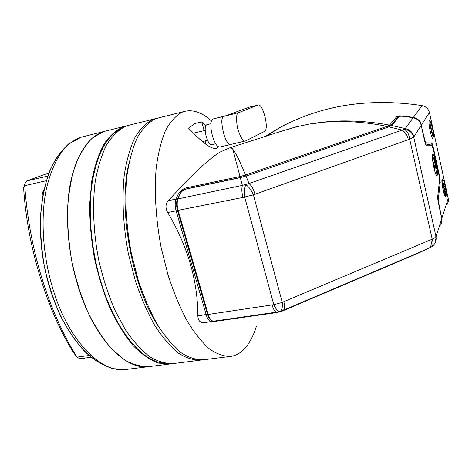 <?xml version="1.0" encoding="UTF-8"?>
<svg xmlns="http://www.w3.org/2000/svg" width="472" height="472" viewBox="0 0 472 472"><rect width="100%" height="100%" fill="white"/><g stroke="black" fill="none" stroke-linecap="round" stroke-linejoin="round"><path stroke-width="0.71" d="M163.808 363.115C142.627 361.877 116.212 331.297 101.716 284.504C91.468 251.859 87.857 214.288 91.816 184.971C96.595 155.064 106.111 136.438 120.366 129.08M43.772 190.499L43.282 192.918M432.588 154.55C433.851 151.294 438.577 172.811 437.19 175.454L436.565 175.537C434.747 173.991 431.449 156.922 432.541 154.674L432.588 154.55M431.668 246.779L432.181 246.413C435.261 244.036 436.535 240.755 435.998 236.566L413.72 137.116C412.38 132.715 409.248 130.089 404.327 129.251L402.12 130.095L388.928 126.85L246.03 176.08L249.033 183.537L242.36 185.378C241.517 188.535 241.711 192.558 242.944 197.443L253.393 194.836C251.269 190.086 248.726 186.676 245.759 184.599C244.502 187.85 244.154 192.063 244.708 197.231L273.801 304.682L282.256 302.416C282.698 307.473 281.937 310.488 279.967 311.455L283.111 310.358L282.339 311.066L276.816 312.6M177.49 210.447L177.496 210.477C176.28 205.987 176.268 202.169 177.466 199.025L242.36 185.378L240.301 177.655L245.788 176.009L240.042 177.714L186.947 188.888C183.938 189.65 181.773 191.095 180.446 193.243L178.021 198.665C176.87 202.34 176.917 206.27 178.156 210.453L208.193 314.452L273.801 304.682C275.967 309.313 278.026 311.573 279.967 311.455L276.663 312.151L276.81 312.6L217.014 321.06M282.462 311.013L417.974 253.287L431.19 247.086C433.19 245.912 433.532 243.281 432.21 239.186L434.812 237.799L436.169 236.118L441.816 218.43L438.635 204.087C437.922 200.683 437.621 198.104 437.733 196.358L439.532 180.033L438.907 174.817L433.355 149.541L432.01 145.842L426.529 145.736C425.968 145.47 425.29 143.647 424.499 140.261L421.189 125.334L413.72 137.116L409.69 139.187C409.029 134.331 407.242 131.015 404.327 129.251L405.265 128.549L391.713 125.528L388.598 126.826L390.993 125.694L398.12 117.133M207.509 314.322L208.193 314.452C209.32 318.447 211.025 320.706 213.315 321.226L217.12 321.054M421.183 125.292L421.189 125.334C420.068 121.221 417.39 118.702 413.147 117.758L405.118 116.501C401.79 116.112 399.796 116.147 399.135 116.608L391.754 125.487L390.963 125.705L391.754 125.487M432.358 156.226C433.662 155.937 436.795 170.61 436.069 173.584L435.803 174.156M433.821 166.327L433.296 163.117L433.52 162.002L434.789 167.265L434.57 168.404L433.821 166.327M434.789 167.265L434.205 167.383M434.264 164.079L433.479 164.232M103.81 131.558L92.86 137.618C86.075 144.096 80.264 153.111 75.437 164.651C71.331 177.537 68.706 192.251 67.561 208.783C67.372 226.035 68.823 243.729 71.915 261.872C75.915 279.796 81.243 296.575 87.898 312.204C95.143 326.754 103.049 338.979 111.616 348.891L124.661 359.971C133.411 364.821 141.801 367.004 149.825 366.514C126.012 371.375 93.415 338.619 77.52 284.545C67.201 250.101 64.776 211.019 70.652 181.95C77.526 152.427 89.09 135.488 105.339 131.127L103.81 131.558M171.489 363.753L158.616 363.157C150.302 360.166 141.895 354.419 133.411 345.917C125.05 335.852 117.31 323.444 110.188 308.7C103.622 292.858 98.329 275.872 94.311 257.73C91.167 239.381 89.615 221.492 89.65 204.069L91.881 180.05C94.772 165.583 98.902 153.435 104.259 143.588C110.171 135.257 116.749 129.57 124 126.531L127.292 125.717M105.557 131.074L125.475 126.112M443.196 180.422L443.822 180.658C445.019 182.611 446.842 192.228 446.453 194.552L446.37 194.93C445.651 197.75 442.27 182.351 443.196 180.422M445.957 195.042L445.592 196.812C444.948 196.653 444.128 194.399 443.125 190.063C442.01 184.593 441.633 180.953 442.004 179.142L442.205 178.894L443.438 180.215M445.521 192.676L444.341 188.959L443.609 183.956L444.058 182.717L445.226 186.428L445.957 191.39L445.521 192.676M444.978 192.777L444.075 192.942M445.957 191.39L445.161 191.538M444.653 191.632L443.745 191.797M442.701 186.906L443.603 186.735M444.004 186.658L445.226 186.428M443.119 182.894L442.211 183.065M433.632 136.969C432.671 138.792 429.26 122.808 430.429 121.923L431.001 122.331C432.246 124.325 434.169 134.018 433.792 136.402L433.632 136.969M433.231 138.16L432.942 138.738C432.199 138.491 431.26 135.883 430.139 130.903C429.024 125.298 428.718 121.87 429.225 120.62L430.588 121.865M431.361 124.602L432.606 128.744L433.278 133.594L432.712 134.337L431.461 130.178L430.783 125.292L431.361 124.602M431.302 129.027L432.606 128.744M433.278 133.594L432.535 133.747M129.08 125.216L125.646 126.313C118.62 129.841 112.295 135.96 106.672 144.674C101.604 154.845 97.769 167.241 95.161 181.85C92.27 205.049 93.391 232.088 98.536 259.246C102.66 277.152 107.994 293.879 114.549 309.431L125.481 329.881C133.428 341.492 141.606 350.507 150.007 356.915C158.344 361.753 166.303 363.947 173.891 363.505L199.98 360.242M201.945 359.965L201.231 360.089C194.039 360.472 186.458 358.183 178.493 353.215C170.433 346.654 162.557 337.451 154.863 325.615C147.459 312.393 140.904 297.325 135.198 280.409L128.378 253.765C123.151 226.188 121.758 198.783 124.23 175.336C126.537 160.58 130.042 148.096 134.738 137.883C139.983 129.157 145.919 123.068 152.544 119.611L157.017 118.295M128.744 164.067C117.729 209.391 132.461 288.882 159.058 327.338M420.977 123.292L419.767 120.838L417.561 119.18M210.99 123.694L207.049 124.655C202.376 125.906 207.438 146.285 211.981 144.603L215.71 143.742M224.725 116.118L213.403 118.873C206.948 120.502 214.04 149.282 220.276 146.916L245.564 140.927C243.351 142.113 240.62 137.741 237.375 127.812C236.006 117.746 236.46 112.678 238.738 112.607L258.013 105.014C263.069 103.167 269.471 129.594 264.45 131.44L245.564 140.927M238.738 112.607L224.489 116.189C220.253 117.144 221.964 125.34 223.392 132.372C225.368 140.042 227.793 144.102 230.666 144.55M258.013 105.014L249.564 107.085L257.842 105.073M224.69 116.13L249.564 107.085M256.396 326.335C254.036 333.899 251.039 340.2 247.405 345.244C242.832 351.557 237.416 355.263 231.156 356.348C224.424 356.667 217.279 354.271 209.721 349.162C202.057 342.43 194.523 333.014 187.118 320.93C179.968 307.437 173.584 292.079 167.973 274.851L161.17 247.735C155.854 219.698 154.161 191.892 156.161 168.179C158.126 153.27 161.247 140.691 165.519 130.431C170.327 121.699 175.826 115.652 182.003 112.277L184.853 111.321C193.603 109.415 202.517 112.672 211.592 121.086M217.71 321.037L203.733 322.6C200.004 322.647 198.045 320.441 197.862 315.969C197.797 280.734 187.744 246.26 167.702 212.547C165.241 208.093 165.442 204.134 168.297 200.677C181.643 186.133 192.316 175.165 200.311 167.778C208.276 160.445 214.89 155.194 220.147 152.037L229.315 148.025M218.265 146.462L217.12 148.06L216.329 148.367C212.689 149.423 205.981 145.264 196.216 135.901L188.546 128.172L194.865 123.528L201.721 121.9L205.851 125.965M445.639 194.529L445.344 195.467C444.276 196.163 441.42 182.127 442.288 180.452L443.09 181.006M158.415 117.906L155.188 118.956C148.597 122.401 142.703 128.49 137.5 137.216C132.839 147.435 129.369 159.925 127.092 174.693C124.661 198.163 126.077 225.604 131.31 253.222L138.137 279.914C143.83 296.853 150.367 311.951 157.748 325.196C165.418 337.055 173.265 346.271 181.289 352.855C189.225 357.835 196.765 360.13 203.916 359.752L229.988 356.49M224.235 320.116L215.173 321.332L211.332 321.509L212.034 321.013M397.931 117.363L398.274 116.914M168.297 200.677L176.009 199.084L178.457 193.632L179.69 194.045M177.271 199.508L176.009 199.084C174.852 202.748 174.894 206.671 176.133 210.854L177.478 210.412M167.702 212.547L176.133 210.854L206.193 314.741C207.326 318.742 209.037 320.995 211.332 321.509L203.733 322.6M215.586 321.161L215.173 321.332M178.457 193.632C181.59 189.892 184.623 187.874 187.555 187.59L240 176.522L232.779 149.193L230.944 147.653M231.823 147.429L232.779 149.193C235.51 152.409 239.782 161.005 245.576 174.982L386.863 126.407C374.373 123.717 360.927 122.1 346.536 121.564L325.727 122.053L309.715 123.994L297.932 126.431L282.049 131.033M201.721 121.9L204.134 130.626M205.715 140.786L205.627 144.161M240 177.572L240 176.522L240.578 176.404L240.555 177.454M240.578 176.404L245.576 174.982L246.142 175.885M280.392 131.576L295.796 126.915L309.715 123.994C323.762 121.682 336.819 120.667 348.885 120.956C363.292 121.292 376.862 122.679 389.583 125.121L397.011 116.36C396.834 115.764 399.619 115.705 405.371 116.177L413.383 117.434L422.039 105.58C368.602 97.633 320.824 105.179 278.704 128.219L264.674 136.709M387.465 127.216L386.863 126.407L389.583 125.121L390.503 125.935L397.878 117.121L397.011 116.36M245.033 175.177L245.623 176.062M389.494 125.227L390.403 126.065M387.907 127.062L387.323 126.254M405.259 116.501L405.371 116.177M413.266 117.764L413.383 117.434C417.614 118.372 420.292 120.891 421.413 124.991L429.426 112.525C428.405 108.743 425.945 106.43 422.039 105.58M447.12 204.529L448.276 201.568L448.211 198.393L441.987 217.899L441.703 222.678M429.426 112.525L448.211 198.393M424.239 139.063L424.493 138.915C425.06 141.334 425.543 142.644 425.945 142.833L431.55 142.922C432.069 143.181 432.694 144.91 433.432 148.102L439.349 175.059L440.223 182.363L438.376 199.007L438.783 204.712M104.926 365.228C79.815 355.829 53.165 314.405 43.949 264.279C34.645 214.17 44.716 166.044 64.752 148.273M48.893 172.923L26.721 180.977L24.827 183.844L24.745 185.691C26.904 217.031 32.633 247.953 41.931 278.456C51.395 308.776 63.095 334.996 77.036 357.115L79.709 358.767L91.297 357.221M46.25 180.729L24.745 185.691L23.6 187.791C27.293 247.393 47.53 311.927 74.269 353.699L77.054 357.139M399.135 116.608L398.392 116.814C399.825 116.094 402.073 115.988 405.135 116.484L413.159 117.746M240.342 177.56L240.042 177.714M253.393 194.836L282.244 302.334L432.21 239.186L409.69 139.187L253.393 194.836M408.304 139.547C407.153 135.063 405.094 131.912 402.12 130.095L249.033 183.537C251.588 185.756 253.57 189.284 254.974 194.128M283.831 301.809C284.935 306.328 284.693 309.178 283.111 310.358L428.901 248.29C431.072 246.903 431.744 244.089 430.93 239.853M242.944 197.443L177.496 210.477L207.521 314.37L208.925 317.845L210.589 320.069L213.197 321.237L276.663 312.151C274.934 311.85 273.424 309.484 272.132 305.059M246.272 175.997L388.727 126.921M413.897 136.679C412.693 132.319 409.82 129.611 405.265 128.549L413.165 117.746C417.396 118.684 420.068 121.204 421.189 125.298M425.95 145.028L426.529 145.736M432.01 145.842L431.048 145.093L425.927 144.963L424.505 140.249M439.55 180.156L438.907 174.776L433.343 149.5C432.924 147.052 432.252 145.588 431.331 145.122M437.284 171.259L433.862 155.695M439.532 180.033L437.75 196.47M437.733 196.358L438.624 204.028L442.022 220.07M436.169 236.118L435.355 242.431M440.642 225.05C441.91 223.008 442.299 220.802 441.816 218.43M180.446 193.243L179.909 193.585L177.395 199.19M240.443 177.478L187.136 188.706C183.059 189.998 180.646 191.62 179.909 193.585L179.826 193.75M420.688 123.735L420.906 123.393M438.411 202.978L438.541 202.612M197.862 315.969L207.491 314.258M204.099 130.502L205.178 130.248M187.555 187.59L187.526 188.623M424.493 138.915L421.154 125.133M439.025 204.529L441.745 218.088M425.549 144.007L430.788 144.043L426.304 144.975M431.55 142.922L430.788 144.043L431.479 145.169M438.376 199.007L437.756 198.37M425.496 143.866L425.945 142.833M433.06 148.302L433.432 148.102M439.007 175.265L439.349 175.059M439.379 181.696L440.223 182.363M105.339 131.127L81.326 137.163L68.812 143.783C61.183 150.656 54.722 159.914 49.43 171.554C44.923 184.422 41.979 198.96 40.592 215.167C40.185 232.035 41.477 249.287 44.462 266.928C48.392 284.345 53.725 300.658 60.457 315.868C67.832 330.04 75.998 342.017 84.96 351.787C94.188 360.106 103.58 365.753 113.156 368.726L127.08 369.358C102.288 374.308 68.812 342.117 52.852 288.799C42.657 255.411 40.38 217.503 46.362 188.841C53.336 159.689 65.053 142.45 81.514 137.116L83.332 136.609M90.217 355.339L77.036 357.115L74.269 353.699M47.743 176.085L26.721 180.977M43.955 189.661C42.386 192.251 41.861 195.042 42.38 198.028M421.195 125.322L424.499 140.219M428.954 248.272L428.08 248.697M220.312 320.671L213.197 321.237M149.825 366.514L169.088 364.107M446.235 195.148L445.904 196.069M128.868 125.269L155.595 118.608M202.276 141.588L207.544 140.367M193.555 133.133L205.178 130.378M158.22 117.959L184.853 111.321M282.02 131.045L228.837 148.131M278.704 128.219L266.745 136.03M23.6 187.791L24.827 183.844M127.08 369.358L148.444 366.685"/></g></svg>
